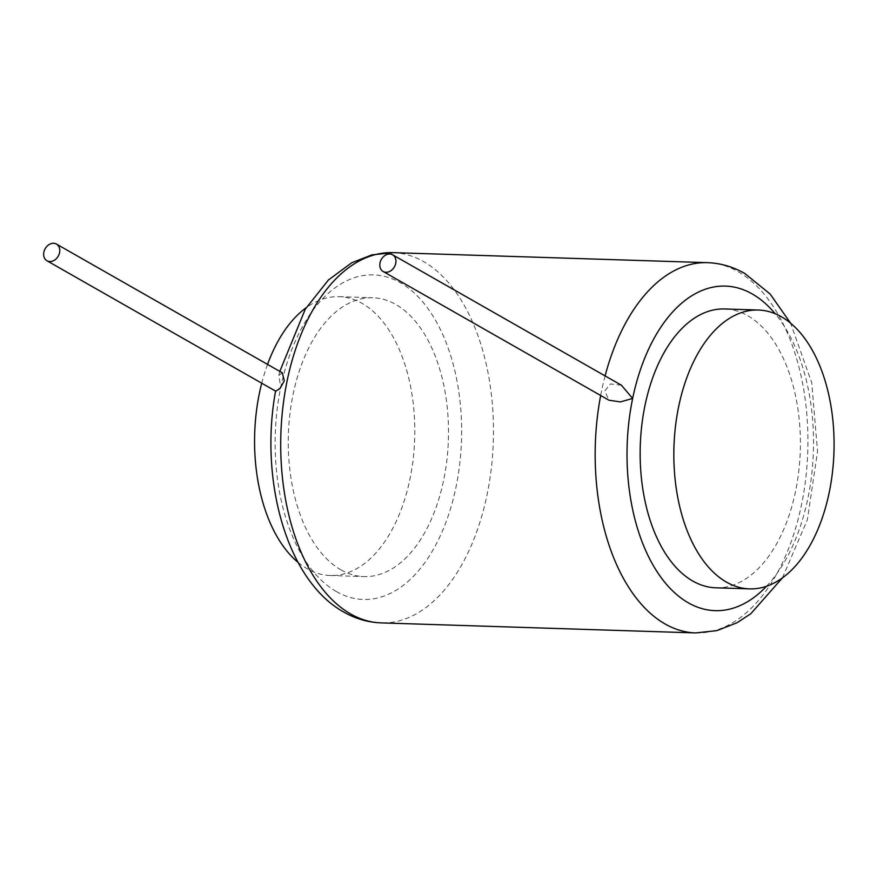 <?xml version="1.0" encoding="UTF-8"?>
<svg xmlns="http://www.w3.org/2000/svg" width="877" height="877" viewBox="0 0 877 877"><rect width="100%" height="100%" fill="white"/><g stroke="black" fill="none" stroke-linecap="round" stroke-linejoin="round"><path stroke-width="0.66" stroke-dasharray="4.38 3.29" d="M340.912 569.842A139.487 80.048 91.8 0 0 363.933 576.584A139.487 80.048 91.8 0 0 446.875 460.151A139.487 80.048 91.8 0 0 395.856 304.494A139.487 80.048 91.8 0 0 372.824 297.752A139.487 80.048 91.8 0 0 289.892 414.196A139.487 80.048 91.8 0 0 340.912 569.842M298.092 562.42A139.487 80.048 91.8 0 0 307.213 568.767A139.487 80.048 91.8 0 0 330.245 575.509A139.487 80.048 91.8 0 0 413.177 459.077A139.487 80.048 91.8 0 0 362.168 303.42A139.487 80.048 91.8 0 0 339.136 296.678A139.487 80.048 91.8 0 0 306.216 307.695M715.818 587.798A139.487 80.048 91.8 0 0 798.761 471.366A139.487 80.048 91.8 0 0 747.741 315.709A139.487 80.048 91.8 0 0 724.709 308.967M267.54 364.404A139.487 80.048 91.8 0 0 261.73 383.194M621.376 385.189L610.458 383.94L604.757 390.999L608.956 400.219M282.306 372.813L278.809 375.455L280.772 387.228L275.707 391.164M336.406 591.591A162.355 93.17 -88.2 0 1 280.772 387.228A162.355 93.17 -88.2 0 1 400.361 282.745A162.355 93.17 -88.2 0 1 455.996 487.108A162.355 93.17 -88.2 0 1 336.406 591.591M766.465 586.285A162.355 93.17 91.8 0 0 775.158 313.714M695.647 632.92A185.222 106.292 91.8 0 0 805.777 478.305A185.222 106.292 91.8 0 0 738.028 271.618A185.222 106.292 91.8 0 0 707.454 262.661M605.097 375.915A185.222 106.292 91.8 0 0 600.668 395.494M393.006 252.642A185.222 106.292 -88.2 0 1 423.58 261.587A185.222 106.292 -88.2 0 1 491.328 468.274A185.222 106.292 -88.2 0 1 381.199 622.889M330.245 575.509L363.933 576.584M339.136 296.678L372.824 297.752M279.807 371.399L278.809 375.455M782.437 577.866L807.377 519.721L817.528 451.491L811.74 382.756L790.561 323.131"/><path stroke-width="1.32" d="M726.485 582.131A139.487 80.048 91.8 0 0 749.517 588.873A139.487 80.048 91.8 0 0 832.448 472.44A139.487 80.048 91.8 0 0 781.429 316.783A139.487 80.048 91.8 0 0 758.408 310.041A139.487 80.048 91.8 0 0 675.465 426.485A139.487 80.048 91.8 0 0 726.485 582.131M758.408 310.041L724.709 308.967A139.487 80.048 91.8 0 0 641.778 425.411A139.487 80.048 91.8 0 0 692.786 581.056A139.487 80.048 91.8 0 0 715.818 587.798L749.517 588.873M306.216 307.695A139.487 80.048 91.8 0 0 267.54 364.404M261.73 383.194A139.487 80.048 91.8 0 0 298.092 562.42M383.117 271.486L608.956 400.219L620.412 401.907L632.657 398.443L621.376 385.189L392.633 254.801A9.603 7.531 -60.3 0 0 380.015 262.892A9.603 7.531 -60.3 0 0 383.117 271.486A9.603 7.531 -60.3 0 0 395.735 263.396A9.603 7.531 -60.3 0 0 392.633 254.801M43.85 252.181A9.603 7.531 -60.3 0 0 46.952 260.765A9.603 7.531 -60.3 0 0 59.57 252.675A9.603 7.531 -60.3 0 0 56.468 244.08A9.603 7.531 -60.3 0 0 43.85 252.181M46.952 260.765L275.707 391.164L279.982 388.632L284.312 380.782L282.306 372.813L56.468 244.08M775.158 313.714A162.355 93.17 91.8 0 0 752.247 293.959A162.355 93.17 91.8 0 0 632.657 398.443A162.355 93.17 91.8 0 0 688.292 602.806A162.355 93.17 91.8 0 0 766.465 586.285M790.561 323.131L770.192 294.091L744.858 273.503C733.073 266.772 720.609 263.155 707.454 262.661A185.222 106.292 91.8 0 0 605.097 375.915M600.668 395.494A185.222 106.292 91.8 0 0 665.062 623.964A185.222 106.292 91.8 0 0 695.647 632.92L716.761 630.662L736.921 622.813L750.8 613.747L782.437 577.866M275.608 390.912C259.252 479.544 286.395 580.322 343.795 612.058C355.58 618.789 368.044 622.396 381.199 622.889A185.222 106.292 -88.2 0 1 350.614 613.944A185.222 106.292 -88.2 0 1 282.876 407.257A185.222 106.292 -88.2 0 1 393.006 252.642L371.892 254.889L351.732 262.749L328.382 280.026L305.295 309.164L279.807 371.399M381.199 622.889L695.647 632.92M393.006 252.642L707.454 262.661"/></g></svg>
